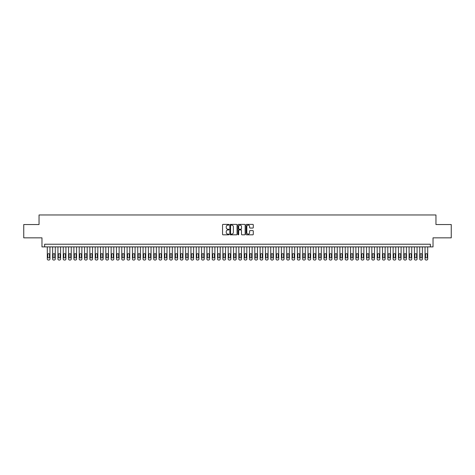 <?xml version="1.0" encoding="UTF-8"?>
<svg xmlns="http://www.w3.org/2000/svg" width="475" height="475" viewBox="0 0 475 475"><rect width="100%" height="100%" fill="white"/><g stroke="black" fill="none" stroke-linecap="round" stroke-linejoin="round"><path stroke-width="0.71" d="M228.986 224.74A0.368 0.368 0 0 0 228.623 224.378L223.072 224.378A0.522 0.522 0 0 0 222.549 224.901L222.549 234.3A0.522 0.522 0 0 0 223.072 234.822L228.623 234.822A0.368 0.368 0 0 0 228.986 234.454A0.368 0.368 0 0 0 228.623 234.092L227.905 234.092A1.668 1.668 0 0 1 226.231 232.417L226.231 231.634A1.668 1.668 0 0 1 227.905 229.965L228.623 229.965A0.368 0.368 0 0 0 228.986 229.597A0.368 0.368 0 0 0 228.623 229.235L227.905 229.235A1.668 1.668 0 0 1 226.231 227.561L226.231 226.777A1.668 1.668 0 0 1 227.905 225.108L228.623 225.108A0.368 0.368 0 0 0 228.986 224.74M252.765 228.059A0.522 0.522 0 0 0 253.282 227.537L253.282 224.901A0.522 0.522 0 0 0 252.765 224.378L246.602 224.378A0.522 0.522 0 0 0 246.08 224.901L246.08 234.3A0.522 0.522 0 0 0 246.602 234.822L252.765 234.822A0.522 0.522 0 0 0 253.282 234.3L253.282 231.111A0.522 0.522 0 0 0 252.765 230.589L250.123 230.589A0.522 0.522 0 0 0 249.601 231.111L249.601 232.691A1.395 1.395 0 0 1 248.205 234.092A1.395 1.395 0 0 1 246.81 232.691L246.81 226.504A1.395 1.395 0 0 1 248.205 225.108A1.395 1.395 0 0 1 249.601 226.504L249.601 227.537A0.522 0.522 0 0 0 250.123 228.059L252.765 228.059M430.368 246.893L433.028 246.893L433.028 237.844L451.25 237.844L451.25 224.544L435.955 224.544L435.955 214.967L39.045 214.967L39.045 224.544L23.75 224.544L23.75 237.844L41.972 237.844L41.972 246.893L430.368 246.893L430.368 244.233L44.632 244.233L44.632 246.893M237.043 224.901A0.522 0.522 0 0 0 236.52 224.378L230.357 224.378A0.522 0.522 0 0 0 229.835 224.901L229.835 234.3A0.522 0.522 0 0 0 230.357 234.822L236.52 234.822A0.522 0.522 0 0 0 237.043 234.3L237.043 224.901M238.48 224.378L244.643 224.378A0.522 0.522 0 0 1 245.165 224.901L245.165 234.3A0.522 0.522 0 0 1 244.643 234.822L242.007 234.822A0.522 0.522 0 0 1 241.484 234.3L241.484 230.488A0.522 0.522 0 0 0 240.962 229.965L239.21 229.965A0.522 0.522 0 0 0 238.688 230.488L238.688 234.454A0.368 0.368 0 0 1 238.325 234.822A0.368 0.368 0 0 1 237.957 234.454L237.957 224.901A0.522 0.522 0 0 1 238.48 224.378M230.933 225.108A0.368 0.368 0 0 0 230.565 225.471L230.565 233.724A0.368 0.368 0 0 0 230.933 234.092L231.687 234.092A1.668 1.668 0 0 0 233.362 232.417L233.362 226.777A1.668 1.668 0 0 0 231.687 225.108L230.933 225.108M241.484 226.533A1.395 1.395 0 0 0 240.083 225.132A1.395 1.395 0 0 0 238.688 226.533L238.688 228.713A0.522 0.522 0 0 0 239.21 229.235L240.962 229.235A0.522 0.522 0 0 0 241.484 228.713L241.484 226.533M49.952 246.893L49.952 258.97A1.063 1.063 91.1 0 1 48.889 260.033L48.355 260.033A1.063 1.063 91.1 0 1 47.292 258.97L47.292 246.893M49.477 257.052L49.477 254.499A0.849 0.849 91.1 0 0 48.622 253.65A0.849 0.849 91.1 0 0 47.773 254.499L47.773 257.052A0.849 0.849 91.1 0 0 48.622 257.901A0.849 0.849 91.1 0 0 49.477 257.052M55.272 246.893L55.272 258.97A1.063 1.063 91.1 0 1 54.209 260.033L53.675 260.033A1.063 1.063 91.1 0 1 52.612 258.97L52.612 246.893M54.797 257.052L54.797 254.499A0.849 0.849 91.1 0 0 53.942 253.65A0.849 0.849 91.1 0 0 53.093 254.499L53.093 257.052A0.849 0.849 91.1 0 0 53.942 257.901A0.849 0.849 91.1 0 0 54.797 257.052M60.592 246.893L60.592 258.97A1.063 1.063 91.1 0 1 59.529 260.033L59.001 260.033A1.063 1.063 91.1 0 1 57.932 258.97L57.932 246.893M60.117 257.052L60.117 254.499A0.849 0.849 91.1 0 0 59.262 253.65A0.849 0.849 91.1 0 0 58.413 254.499L58.413 257.052A0.849 0.849 91.1 0 0 59.262 257.901A0.849 0.849 91.1 0 0 60.117 257.052M65.912 246.893L65.912 258.97A1.063 1.063 91.1 0 1 64.849 260.033L64.321 260.033A1.063 1.063 91.1 0 1 63.252 258.97L63.252 246.893M65.437 257.052L65.437 254.499A0.849 0.849 91.1 0 0 64.582 253.65A0.849 0.849 91.1 0 0 63.733 254.499L63.733 257.052A0.849 0.849 91.1 0 0 64.582 257.901A0.849 0.849 91.1 0 0 65.437 257.052M71.238 246.893L71.238 258.97A1.063 1.063 91.1 0 1 70.169 260.033L69.641 260.033A1.063 1.063 91.1 0 1 68.572 258.97L68.572 246.893M70.757 257.052L70.757 254.499A0.849 0.849 91.1 0 0 69.902 253.65A0.849 0.849 91.1 0 0 69.053 254.499L69.053 257.052A0.849 0.849 91.1 0 0 69.902 257.901A0.849 0.849 91.1 0 0 70.757 257.052M76.558 246.893L76.558 258.97A1.063 1.063 91.1 0 1 75.489 260.033L74.961 260.033A1.063 1.063 91.1 0 1 73.898 258.97L73.898 246.893M76.077 257.052L76.077 254.499A0.849 0.849 91.1 0 0 75.228 253.65A0.849 0.849 91.1 0 0 74.373 254.499L74.373 257.052A0.849 0.849 91.1 0 0 75.228 257.901A0.849 0.849 91.1 0 0 76.077 257.052M81.878 246.893L81.878 258.97A1.063 1.063 91.1 0 1 80.809 260.033L80.281 260.033A1.063 1.063 91.1 0 1 79.218 258.97L79.218 246.893M81.397 257.052L81.397 254.499A0.849 0.849 91.1 0 0 80.548 253.65A0.849 0.849 91.1 0 0 79.693 254.499L79.693 257.052A0.849 0.849 91.1 0 0 80.548 257.901A0.849 0.849 91.1 0 0 81.397 257.052M87.198 246.893L87.198 258.97A1.063 1.063 91.1 0 1 86.135 260.033L85.601 260.033A1.063 1.063 91.1 0 1 84.538 258.97L84.538 246.893M86.717 257.052L86.717 254.499A0.849 0.849 91.1 0 0 85.868 253.65A0.849 0.849 91.1 0 0 85.013 254.499L85.013 257.052A0.849 0.849 91.1 0 0 85.868 257.901A0.849 0.849 91.1 0 0 86.717 257.052M92.518 246.893L92.518 258.97A1.063 1.063 91.1 0 1 91.455 260.033L90.921 260.033A1.063 1.063 91.1 0 1 89.858 258.97L89.858 246.893M92.037 257.052L92.037 254.499A0.849 0.849 91.1 0 0 91.188 253.65A0.849 0.849 91.1 0 0 90.333 254.499L90.333 257.052A0.849 0.849 91.1 0 0 91.188 257.901A0.849 0.849 91.1 0 0 92.037 257.052M97.838 246.893L97.838 258.97A1.063 1.063 91.1 0 1 96.775 260.033L96.241 260.033A1.063 1.063 91.1 0 1 95.178 258.97L95.178 246.893M97.357 257.052L97.357 254.499A0.849 0.849 91.1 0 0 96.508 253.65A0.849 0.849 91.1 0 0 95.659 254.499L95.659 257.052A0.849 0.849 91.1 0 0 96.508 257.901A0.849 0.849 91.1 0 0 97.357 257.052M103.158 246.893L103.158 258.97A1.063 1.063 91.1 0 1 102.095 260.033L101.561 260.033A1.063 1.063 91.1 0 1 100.498 258.97L100.498 246.893M102.677 257.052L102.677 254.499A0.849 0.849 91.1 0 0 101.828 253.65A0.849 0.849 91.1 0 0 100.979 254.499L100.979 257.052A0.849 0.849 91.1 0 0 101.828 257.901A0.849 0.849 91.1 0 0 102.677 257.052M108.478 246.893L108.478 258.97A1.063 1.063 91.1 0 1 107.415 260.033L106.881 260.033A1.063 1.063 91.1 0 1 105.818 258.97L105.818 246.893M107.997 257.052L107.997 254.499A0.849 0.849 91.1 0 0 107.148 253.65A0.849 0.849 91.1 0 0 106.299 254.499L106.299 257.052A0.849 0.849 91.1 0 0 107.148 257.901A0.849 0.849 91.1 0 0 107.997 257.052M113.798 246.893L113.798 258.97A1.063 1.063 91.1 0 1 112.735 260.033L112.201 260.033A1.063 1.063 91.1 0 1 111.138 258.97L111.138 246.893M113.323 257.052L113.323 254.499A0.849 0.849 91.1 0 0 112.468 253.65A0.849 0.849 91.1 0 0 111.619 254.499L111.619 257.052A0.849 0.849 91.1 0 0 112.468 257.901A0.849 0.849 91.1 0 0 113.323 257.052M119.118 246.893L119.118 258.97A1.063 1.063 91.1 0 1 118.055 260.033L117.521 260.033A1.063 1.063 91.1 0 1 116.458 258.97L116.458 246.893M118.643 257.052L118.643 254.499A0.849 0.849 91.1 0 0 117.788 253.65A0.849 0.849 91.1 0 0 116.939 254.499L116.939 257.052A0.849 0.849 91.1 0 0 117.788 257.901A0.849 0.849 91.1 0 0 118.643 257.052M124.438 246.893L124.438 258.97A1.063 1.063 91.1 0 1 123.375 260.033L122.841 260.033A1.063 1.063 91.1 0 1 121.778 258.97L121.778 246.893M123.963 257.052L123.963 254.499A0.849 0.849 91.1 0 0 123.108 253.65A0.849 0.849 91.1 0 0 122.259 254.499L122.259 257.052A0.849 0.849 91.1 0 0 123.108 257.901A0.849 0.849 91.1 0 0 123.963 257.052M129.758 246.893L129.758 258.97A1.063 1.063 91.1 0 1 128.695 260.033L128.167 260.033A1.063 1.063 91.1 0 1 127.098 258.97L127.098 246.893M129.283 257.052L129.283 254.499A0.849 0.849 91.1 0 0 128.428 253.65A0.849 0.849 91.1 0 0 127.579 254.499L127.579 257.052A0.849 0.849 91.1 0 0 128.428 257.901A0.849 0.849 91.1 0 0 129.283 257.052M135.078 246.893L135.078 258.97A1.063 1.063 91.1 0 1 134.015 260.033L133.487 260.033A1.063 1.063 91.1 0 1 132.418 258.97L132.418 246.893M134.603 257.052L134.603 254.499A0.849 0.849 91.1 0 0 133.748 253.65A0.849 0.849 91.1 0 0 132.899 254.499L132.899 257.052A0.849 0.849 91.1 0 0 133.748 257.901A0.849 0.849 91.1 0 0 134.603 257.052M140.404 246.893L140.404 258.97A1.063 1.063 91.1 0 1 139.335 260.033L138.807 260.033A1.063 1.063 91.1 0 1 137.744 258.97L137.744 246.893M139.923 257.052L139.923 254.499A0.849 0.849 91.1 0 0 139.074 253.65A0.849 0.849 91.1 0 0 138.219 254.499L138.219 257.052A0.849 0.849 91.1 0 0 139.074 257.901A0.849 0.849 91.1 0 0 139.923 257.052M145.724 246.893L145.724 258.97A1.063 1.063 91.1 0 1 144.655 260.033L144.127 260.033A1.063 1.063 91.1 0 1 143.064 258.97L143.064 246.893M145.243 257.052L145.243 254.499A0.849 0.849 91.1 0 0 144.394 253.65A0.849 0.849 91.1 0 0 143.539 254.499L143.539 257.052A0.849 0.849 91.1 0 0 144.394 257.901A0.849 0.849 91.1 0 0 145.243 257.052M151.044 246.893L151.044 258.97A1.063 1.063 91.1 0 1 149.975 260.033L149.447 260.033A1.063 1.063 91.1 0 1 148.384 258.97L148.384 246.893M150.563 257.052L150.563 254.499A0.849 0.849 91.1 0 0 149.714 253.65A0.849 0.849 91.1 0 0 148.859 254.499L148.859 257.052A0.849 0.849 91.1 0 0 149.714 257.901A0.849 0.849 91.1 0 0 150.563 257.052M156.364 246.893L156.364 258.97A1.063 1.063 91.1 0 1 155.301 260.033L154.767 260.033A1.063 1.063 91.1 0 1 153.704 258.97L153.704 246.893M155.883 257.052L155.883 254.499A0.849 0.849 91.1 0 0 155.034 253.65A0.849 0.849 91.1 0 0 154.179 254.499L154.179 257.052A0.849 0.849 91.1 0 0 155.034 257.901A0.849 0.849 91.1 0 0 155.883 257.052M161.684 246.893L161.684 258.97A1.063 1.063 91.1 0 1 160.621 260.033L160.087 260.033A1.063 1.063 91.1 0 1 159.024 258.97L159.024 246.893M161.203 257.052L161.203 254.499A0.849 0.849 91.1 0 0 160.354 253.65A0.849 0.849 91.1 0 0 159.499 254.499L159.499 257.052A0.849 0.849 91.1 0 0 160.354 257.901A0.849 0.849 91.1 0 0 161.203 257.052M167.004 246.893L167.004 258.97A1.063 1.063 91.1 0 1 165.941 260.033L165.407 260.033A1.063 1.063 91.1 0 1 164.344 258.97L164.344 246.893M166.523 257.052L166.523 254.499A0.849 0.849 91.1 0 0 165.674 253.65A0.849 0.849 91.1 0 0 164.825 254.499L164.825 257.052A0.849 0.849 91.1 0 0 165.674 257.901A0.849 0.849 91.1 0 0 166.523 257.052M172.324 246.893L172.324 258.97A1.063 1.063 91.1 0 1 171.261 260.033L170.727 260.033A1.063 1.063 91.1 0 1 169.664 258.97L169.664 246.893M171.843 257.052L171.843 254.499A0.849 0.849 91.1 0 0 170.994 253.65A0.849 0.849 91.1 0 0 170.145 254.499L170.145 257.052A0.849 0.849 91.1 0 0 170.994 257.901A0.849 0.849 91.1 0 0 171.843 257.052M177.644 246.893L177.644 258.97A1.063 1.063 91.1 0 1 176.581 260.033L176.047 260.033A1.063 1.063 91.1 0 1 174.984 258.97L174.984 246.893M177.163 257.052L177.163 254.499A0.849 0.849 91.1 0 0 176.314 253.65A0.849 0.849 91.1 0 0 175.465 254.499L175.465 257.052A0.849 0.849 91.1 0 0 176.314 257.901A0.849 0.849 91.1 0 0 177.163 257.052M182.964 246.893L182.964 258.97A1.063 1.063 91.1 0 1 181.901 260.033L181.367 260.033A1.063 1.063 91.1 0 1 180.304 258.97L180.304 246.893M182.489 257.052L182.489 254.499A0.849 0.849 91.1 0 0 181.634 253.65A0.849 0.849 91.1 0 0 180.785 254.499L180.785 257.052A0.849 0.849 91.1 0 0 181.634 257.901A0.849 0.849 91.1 0 0 182.489 257.052M188.284 246.893L188.284 258.97A1.063 1.063 91.1 0 1 187.221 260.033L186.687 260.033A1.063 1.063 91.1 0 1 185.624 258.97L185.624 246.893M187.809 257.052L187.809 254.499A0.849 0.849 91.1 0 0 186.954 253.65A0.849 0.849 91.1 0 0 186.105 254.499L186.105 257.052A0.849 0.849 91.1 0 0 186.954 257.901A0.849 0.849 91.1 0 0 187.809 257.052M193.604 246.893L193.604 258.97A1.063 1.063 91.1 0 1 192.541 260.033L192.013 260.033A1.063 1.063 91.1 0 1 190.944 258.97L190.944 246.893M193.129 257.052L193.129 254.499A0.849 0.849 91.1 0 0 192.274 253.65A0.849 0.849 91.1 0 0 191.425 254.499L191.425 257.052A0.849 0.849 91.1 0 0 192.274 257.901A0.849 0.849 91.1 0 0 193.129 257.052M198.924 246.893L198.924 258.97A1.063 1.063 91.1 0 1 197.861 260.033L197.333 260.033A1.063 1.063 91.1 0 1 196.264 258.97L196.264 246.893M198.449 257.052L198.449 254.499A0.849 0.849 91.1 0 0 197.594 253.65A0.849 0.849 91.1 0 0 196.745 254.499L196.745 257.052A0.849 0.849 91.1 0 0 197.594 257.901A0.849 0.849 91.1 0 0 198.449 257.052M204.25 246.893L204.25 258.97A1.063 1.063 91.1 0 1 203.181 260.033L202.653 260.033A1.063 1.063 91.1 0 1 201.584 258.97L201.584 246.893M203.769 257.052L203.769 254.499A0.849 0.849 91.1 0 0 202.914 253.65A0.849 0.849 91.1 0 0 202.065 254.499L202.065 257.052A0.849 0.849 91.1 0 0 202.914 257.901A0.849 0.849 91.1 0 0 203.769 257.052M209.57 246.893L209.57 258.97A1.063 1.063 91.1 0 1 208.501 260.033L207.973 260.033A1.063 1.063 91.1 0 1 206.91 258.97L206.91 246.893M209.089 257.052L209.089 254.499A0.849 0.849 91.1 0 0 208.24 253.65A0.849 0.849 91.1 0 0 207.385 254.499L207.385 257.052A0.849 0.849 91.1 0 0 208.24 257.901A0.849 0.849 91.1 0 0 209.089 257.052M214.89 246.893L214.89 258.97A1.063 1.063 91.1 0 1 213.821 260.033L213.293 260.033A1.063 1.063 91.1 0 1 212.23 258.97L212.23 246.893M214.409 257.052L214.409 254.499A0.849 0.849 91.1 0 0 213.56 253.65A0.849 0.849 91.1 0 0 212.705 254.499L212.705 257.052A0.849 0.849 91.1 0 0 213.56 257.901A0.849 0.849 91.1 0 0 214.409 257.052M220.21 246.893L220.21 258.97A1.063 1.063 91.1 0 1 219.147 260.033L218.613 260.033A1.063 1.063 91.1 0 1 217.55 258.97L217.55 246.893M219.729 257.052L219.729 254.499A0.849 0.849 91.1 0 0 218.88 253.65A0.849 0.849 91.1 0 0 218.025 254.499L218.025 257.052A0.849 0.849 91.1 0 0 218.88 257.901A0.849 0.849 91.1 0 0 219.729 257.052M225.53 246.893L225.53 258.97A1.063 1.063 91.1 0 1 224.467 260.033L223.933 260.033A1.063 1.063 91.1 0 1 222.87 258.97L222.87 246.893M225.049 257.052L225.049 254.499A0.849 0.849 91.1 0 0 224.2 253.65A0.849 0.849 91.1 0 0 223.345 254.499L223.345 257.052A0.849 0.849 91.1 0 0 224.2 257.901A0.849 0.849 91.1 0 0 225.049 257.052M230.85 246.893L230.85 258.97A1.063 1.063 91.1 0 1 229.787 260.033L229.253 260.033A1.063 1.063 91.1 0 1 228.19 258.97L228.19 246.893M230.369 257.052L230.369 254.499A0.849 0.849 91.1 0 0 229.52 253.65A0.849 0.849 91.1 0 0 228.671 254.499L228.671 257.052A0.849 0.849 91.1 0 0 229.52 257.901A0.849 0.849 91.1 0 0 230.369 257.052M236.17 246.893L236.17 258.97A1.063 1.063 91.1 0 1 235.107 260.033L234.573 260.033A1.063 1.063 91.1 0 1 233.51 258.97L233.51 246.893M235.689 257.052L235.689 254.499A0.849 0.849 91.1 0 0 234.84 253.65A0.849 0.849 91.1 0 0 233.991 254.499L233.991 257.052A0.849 0.849 91.1 0 0 234.84 257.901A0.849 0.849 91.1 0 0 235.689 257.052M241.49 246.893L241.49 258.97A1.063 1.063 91.1 0 1 240.427 260.033L239.893 260.033A1.063 1.063 91.1 0 1 238.83 258.97L238.83 246.893M241.009 257.052L241.009 254.499A0.849 0.849 91.1 0 0 240.16 253.65A0.849 0.849 91.1 0 0 239.311 254.499L239.311 257.052A0.849 0.849 91.1 0 0 240.16 257.901A0.849 0.849 91.1 0 0 241.009 257.052M246.81 246.893L246.81 258.97A1.063 1.063 91.1 0 1 245.747 260.033L245.213 260.033A1.063 1.063 91.1 0 1 244.15 258.97L244.15 246.893M246.329 257.052L246.329 254.499A0.849 0.849 91.1 0 0 245.48 253.65A0.849 0.849 91.1 0 0 244.631 254.499L244.631 257.052A0.849 0.849 91.1 0 0 245.48 257.901A0.849 0.849 91.1 0 0 246.329 257.052M252.13 246.893L252.13 258.97A1.063 1.063 91.1 0 1 251.067 260.033L250.533 260.033A1.063 1.063 91.1 0 1 249.47 258.97L249.47 246.893M251.655 257.052L251.655 254.499A0.849 0.849 91.1 0 0 250.8 253.65A0.849 0.849 91.1 0 0 249.951 254.499L249.951 257.052A0.849 0.849 91.1 0 0 250.8 257.901A0.849 0.849 91.1 0 0 251.655 257.052M257.45 246.893L257.45 258.97A1.063 1.063 91.1 0 1 256.387 260.033L255.853 260.033A1.063 1.063 91.1 0 1 254.79 258.97L254.79 246.893M256.975 257.052L256.975 254.499A0.849 0.849 91.1 0 0 256.12 253.65A0.849 0.849 91.1 0 0 255.271 254.499L255.271 257.052A0.849 0.849 91.1 0 0 256.12 257.901A0.849 0.849 91.1 0 0 256.975 257.052M262.77 246.893L262.77 258.97A1.063 1.063 91.1 0 1 261.707 260.033L261.179 260.033A1.063 1.063 91.1 0 1 260.11 258.97L260.11 246.893M262.295 257.052L262.295 254.499A0.849 0.849 91.1 0 0 261.44 253.65A0.849 0.849 91.1 0 0 260.591 254.499L260.591 257.052A0.849 0.849 91.1 0 0 261.44 257.901A0.849 0.849 91.1 0 0 262.295 257.052M268.09 246.893L268.09 258.97A1.063 1.063 91.1 0 1 267.027 260.033L266.499 260.033A1.063 1.063 91.1 0 1 265.43 258.97L265.43 246.893M267.615 257.052L267.615 254.499A0.849 0.849 91.1 0 0 266.76 253.65A0.849 0.849 91.1 0 0 265.911 254.499L265.911 257.052A0.849 0.849 91.1 0 0 266.76 257.901A0.849 0.849 91.1 0 0 267.615 257.052M273.416 246.893L273.416 258.97A1.063 1.063 91.1 0 1 272.347 260.033L271.819 260.033A1.063 1.063 91.1 0 1 270.75 258.97L270.75 246.893M272.935 257.052L272.935 254.499A0.849 0.849 91.1 0 0 272.086 253.65A0.849 0.849 91.1 0 0 271.231 254.499L271.231 257.052A0.849 0.849 91.1 0 0 272.086 257.901A0.849 0.849 91.1 0 0 272.935 257.052M278.736 246.893L278.736 258.97A1.063 1.063 91.1 0 1 277.667 260.033L277.139 260.033A1.063 1.063 91.1 0 1 276.076 258.97L276.076 246.893M278.255 257.052L278.255 254.499A0.849 0.849 91.1 0 0 277.406 253.65A0.849 0.849 91.1 0 0 276.551 254.499L276.551 257.052A0.849 0.849 91.1 0 0 277.406 257.901A0.849 0.849 91.1 0 0 278.255 257.052M284.056 246.893L284.056 258.97A1.063 1.063 91.1 0 1 282.987 260.033L282.459 260.033A1.063 1.063 91.1 0 1 281.396 258.97L281.396 246.893M283.575 257.052L283.575 254.499A0.849 0.849 91.1 0 0 282.726 253.65A0.849 0.849 91.1 0 0 281.871 254.499L281.871 257.052A0.849 0.849 91.1 0 0 282.726 257.901A0.849 0.849 91.1 0 0 283.575 257.052M289.376 246.893L289.376 258.97A1.063 1.063 91.1 0 1 288.313 260.033L287.779 260.033A1.063 1.063 91.1 0 1 286.716 258.97L286.716 246.893M288.895 257.052L288.895 254.499A0.849 0.849 91.1 0 0 288.046 253.65A0.849 0.849 91.1 0 0 287.191 254.499L287.191 257.052A0.849 0.849 91.1 0 0 288.046 257.901A0.849 0.849 91.1 0 0 288.895 257.052M294.696 246.893L294.696 258.97A1.063 1.063 91.1 0 1 293.633 260.033L293.099 260.033A1.063 1.063 91.1 0 1 292.036 258.97L292.036 246.893M294.215 257.052L294.215 254.499A0.849 0.849 91.1 0 0 293.366 253.65A0.849 0.849 91.1 0 0 292.511 254.499L292.511 257.052A0.849 0.849 91.1 0 0 293.366 257.901A0.849 0.849 91.1 0 0 294.215 257.052M300.016 246.893L300.016 258.97A1.063 1.063 91.1 0 1 298.953 260.033L298.419 260.033A1.063 1.063 91.1 0 1 297.356 258.97L297.356 246.893M299.535 257.052L299.535 254.499A0.849 0.849 91.1 0 0 298.686 253.65A0.849 0.849 91.1 0 0 297.837 254.499L297.837 257.052A0.849 0.849 91.1 0 0 298.686 257.901A0.849 0.849 91.1 0 0 299.535 257.052M305.336 246.893L305.336 258.97A1.063 1.063 91.1 0 1 304.273 260.033L303.739 260.033A1.063 1.063 91.1 0 1 302.676 258.97L302.676 246.893M304.855 257.052L304.855 254.499A0.849 0.849 91.1 0 0 304.006 253.65A0.849 0.849 91.1 0 0 303.157 254.499L303.157 257.052A0.849 0.849 91.1 0 0 304.006 257.901A0.849 0.849 91.1 0 0 304.855 257.052M310.656 246.893L310.656 258.97A1.063 1.063 91.1 0 1 309.593 260.033L309.059 260.033A1.063 1.063 91.1 0 1 307.996 258.97L307.996 246.893M310.175 257.052L310.175 254.499A0.849 0.849 91.1 0 0 309.326 253.65A0.849 0.849 91.1 0 0 308.477 254.499L308.477 257.052A0.849 0.849 91.1 0 0 309.326 257.901A0.849 0.849 91.1 0 0 310.175 257.052M315.976 246.893L315.976 258.97A1.063 1.063 91.1 0 1 314.913 260.033L314.379 260.033A1.063 1.063 91.1 0 1 313.316 258.97L313.316 246.893M315.501 257.052L315.501 254.499A0.849 0.849 91.1 0 0 314.646 253.65A0.849 0.849 91.1 0 0 313.797 254.499L313.797 257.052A0.849 0.849 91.1 0 0 314.646 257.901A0.849 0.849 91.1 0 0 315.501 257.052M321.296 246.893L321.296 258.97A1.063 1.063 91.1 0 1 320.233 260.033L319.699 260.033A1.063 1.063 91.1 0 1 318.636 258.97L318.636 246.893M320.821 257.052L320.821 254.499A0.849 0.849 91.1 0 0 319.966 253.65A0.849 0.849 91.1 0 0 319.117 254.499L319.117 257.052A0.849 0.849 91.1 0 0 319.966 257.901A0.849 0.849 91.1 0 0 320.821 257.052M326.616 246.893L326.616 258.97A1.063 1.063 91.1 0 1 325.553 260.033L325.025 260.033A1.063 1.063 91.1 0 1 323.956 258.97L323.956 246.893M326.141 257.052L326.141 254.499A0.849 0.849 91.1 0 0 325.286 253.65A0.849 0.849 91.1 0 0 324.437 254.499L324.437 257.052A0.849 0.849 91.1 0 0 325.286 257.901A0.849 0.849 91.1 0 0 326.141 257.052M331.936 246.893L331.936 258.97A1.063 1.063 91.1 0 1 330.873 260.033L330.345 260.033A1.063 1.063 91.1 0 1 329.276 258.97L329.276 246.893M331.461 257.052L331.461 254.499A0.849 0.849 91.1 0 0 330.606 253.65A0.849 0.849 91.1 0 0 329.757 254.499L329.757 257.052A0.849 0.849 91.1 0 0 330.606 257.901A0.849 0.849 91.1 0 0 331.461 257.052M337.256 246.893L337.256 258.97A1.063 1.063 91.1 0 1 336.193 260.033L335.665 260.033A1.063 1.063 91.1 0 1 334.596 258.97L334.596 246.893M336.781 257.052L336.781 254.499A0.849 0.849 91.1 0 0 335.926 253.65A0.849 0.849 91.1 0 0 335.077 254.499L335.077 257.052A0.849 0.849 91.1 0 0 335.926 257.901A0.849 0.849 91.1 0 0 336.781 257.052M342.582 246.893L342.582 258.97A1.063 1.063 91.1 0 1 341.513 260.033L340.985 260.033A1.063 1.063 91.1 0 1 339.922 258.97L339.922 246.893M342.101 257.052L342.101 254.499A0.849 0.849 91.1 0 0 341.252 253.65A0.849 0.849 91.1 0 0 340.397 254.499L340.397 257.052A0.849 0.849 91.1 0 0 341.252 257.901A0.849 0.849 91.1 0 0 342.101 257.052M347.902 246.893L347.902 258.97A1.063 1.063 91.1 0 1 346.833 260.033L346.305 260.033A1.063 1.063 91.1 0 1 345.242 258.97L345.242 246.893M347.421 257.052L347.421 254.499A0.849 0.849 91.1 0 0 346.572 253.65A0.849 0.849 91.1 0 0 345.717 254.499L345.717 257.052A0.849 0.849 91.1 0 0 346.572 257.901A0.849 0.849 91.1 0 0 347.421 257.052M353.222 246.893L353.222 258.97A1.063 1.063 91.1 0 1 352.159 260.033L351.625 260.033A1.063 1.063 91.1 0 1 350.562 258.97L350.562 246.893M352.741 257.052L352.741 254.499A0.849 0.849 91.1 0 0 351.892 253.65A0.849 0.849 91.1 0 0 351.037 254.499L351.037 257.052A0.849 0.849 91.1 0 0 351.892 257.901A0.849 0.849 91.1 0 0 352.741 257.052M358.542 246.893L358.542 258.97A1.063 1.063 91.1 0 1 357.479 260.033L356.945 260.033A1.063 1.063 91.1 0 1 355.882 258.97L355.882 246.893M358.061 257.052L358.061 254.499A0.849 0.849 91.1 0 0 357.212 253.65A0.849 0.849 91.1 0 0 356.357 254.499L356.357 257.052A0.849 0.849 91.1 0 0 357.212 257.901A0.849 0.849 91.1 0 0 358.061 257.052M363.862 246.893L363.862 258.97A1.063 1.063 91.1 0 1 362.799 260.033L362.265 260.033A1.063 1.063 91.1 0 1 361.202 258.97L361.202 246.893M363.381 257.052L363.381 254.499A0.849 0.849 91.1 0 0 362.532 253.65A0.849 0.849 91.1 0 0 361.677 254.499L361.677 257.052A0.849 0.849 91.1 0 0 362.532 257.901A0.849 0.849 91.1 0 0 363.381 257.052M369.182 246.893L369.182 258.97A1.063 1.063 91.1 0 1 368.119 260.033L367.585 260.033A1.063 1.063 91.1 0 1 366.522 258.97L366.522 246.893M368.701 257.052L368.701 254.499A0.849 0.849 91.1 0 0 367.852 253.65A0.849 0.849 91.1 0 0 367.003 254.499L367.003 257.052A0.849 0.849 91.1 0 0 367.852 257.901A0.849 0.849 91.1 0 0 368.701 257.052M374.502 246.893L374.502 258.97A1.063 1.063 91.1 0 1 373.439 260.033L372.905 260.033A1.063 1.063 91.1 0 1 371.842 258.97L371.842 246.893M374.021 257.052L374.021 254.499A0.849 0.849 91.1 0 0 373.172 253.65A0.849 0.849 91.1 0 0 372.323 254.499L372.323 257.052A0.849 0.849 91.1 0 0 373.172 257.901A0.849 0.849 91.1 0 0 374.021 257.052M379.822 246.893L379.822 258.97A1.063 1.063 91.1 0 1 378.759 260.033L378.225 260.033A1.063 1.063 91.1 0 1 377.162 258.97L377.162 246.893M379.341 257.052L379.341 254.499A0.849 0.849 91.1 0 0 378.492 253.65A0.849 0.849 91.1 0 0 377.643 254.499L377.643 257.052A0.849 0.849 91.1 0 0 378.492 257.901A0.849 0.849 91.1 0 0 379.341 257.052M385.142 246.893L385.142 258.97A1.063 1.063 91.1 0 1 384.079 260.033L383.545 260.033A1.063 1.063 91.1 0 1 382.482 258.97L382.482 246.893M384.667 257.052L384.667 254.499A0.849 0.849 91.1 0 0 383.812 253.65A0.849 0.849 91.1 0 0 382.963 254.499L382.963 257.052A0.849 0.849 91.1 0 0 383.812 257.901A0.849 0.849 91.1 0 0 384.667 257.052M390.462 246.893L390.462 258.97A1.063 1.063 91.1 0 1 389.399 260.033L388.865 260.033A1.063 1.063 91.1 0 1 387.802 258.97L387.802 246.893M389.987 257.052L389.987 254.499A0.849 0.849 91.1 0 0 389.132 253.65A0.849 0.849 91.1 0 0 388.283 254.499L388.283 257.052A0.849 0.849 91.1 0 0 389.132 257.901A0.849 0.849 91.1 0 0 389.987 257.052M395.782 246.893L395.782 258.97A1.063 1.063 91.1 0 1 394.719 260.033L394.191 260.033A1.063 1.063 91.1 0 1 393.122 258.97L393.122 246.893M395.307 257.052L395.307 254.499A0.849 0.849 91.1 0 0 394.452 253.65A0.849 0.849 91.1 0 0 393.603 254.499L393.603 257.052A0.849 0.849 91.1 0 0 394.452 257.901A0.849 0.849 91.1 0 0 395.307 257.052M401.102 246.893L401.102 258.97A1.063 1.063 91.1 0 1 400.039 260.033L399.511 260.033A1.063 1.063 91.1 0 1 398.442 258.97L398.442 246.893M400.627 257.052L400.627 254.499A0.849 0.849 91.1 0 0 399.772 253.65A0.849 0.849 91.1 0 0 398.923 254.499L398.923 257.052A0.849 0.849 91.1 0 0 399.772 257.901A0.849 0.849 91.1 0 0 400.627 257.052M406.428 246.893L406.428 258.97A1.063 1.063 91.1 0 1 405.359 260.033L404.831 260.033A1.063 1.063 91.1 0 1 403.762 258.97L403.762 246.893M405.947 257.052L405.947 254.499A0.849 0.849 91.1 0 0 405.098 253.65A0.849 0.849 91.1 0 0 404.243 254.499L404.243 257.052A0.849 0.849 91.1 0 0 405.098 257.901A0.849 0.849 91.1 0 0 405.947 257.052M411.748 246.893L411.748 258.97A1.063 1.063 91.1 0 1 410.679 260.033L410.151 260.033A1.063 1.063 91.1 0 1 409.088 258.97L409.088 246.893M411.267 257.052L411.267 254.499A0.849 0.849 91.1 0 0 410.418 253.65A0.849 0.849 91.1 0 0 409.563 254.499L409.563 257.052A0.849 0.849 91.1 0 0 410.418 257.901A0.849 0.849 91.1 0 0 411.267 257.052M417.068 246.893L417.068 258.97A1.063 1.063 91.1 0 1 415.999 260.033L415.471 260.033A1.063 1.063 91.1 0 1 414.408 258.97L414.408 246.893M416.587 257.052L416.587 254.499A0.849 0.849 91.1 0 0 415.738 253.65A0.849 0.849 91.1 0 0 414.883 254.499L414.883 257.052A0.849 0.849 91.1 0 0 415.738 257.901A0.849 0.849 91.1 0 0 416.587 257.052M422.388 246.893L422.388 258.97A1.063 1.063 91.1 0 1 421.325 260.033L420.791 260.033A1.063 1.063 91.1 0 1 419.728 258.97L419.728 246.893M421.907 257.052L421.907 254.499A0.849 0.849 91.1 0 0 421.058 253.65A0.849 0.849 91.1 0 0 420.203 254.499L420.203 257.052A0.849 0.849 91.1 0 0 421.058 257.901A0.849 0.849 91.1 0 0 421.907 257.052M427.708 246.893L427.708 258.97A1.063 1.063 91.1 0 1 426.645 260.033L426.111 260.033A1.063 1.063 91.1 0 1 425.048 258.97L425.048 246.893M427.227 257.052L427.227 254.499A0.849 0.849 91.1 0 0 426.378 253.65A0.849 0.849 91.1 0 0 425.523 254.499L425.523 257.052A0.849 0.849 91.1 0 0 426.378 257.901A0.849 0.849 91.1 0 0 427.227 257.052"/></g></svg>
